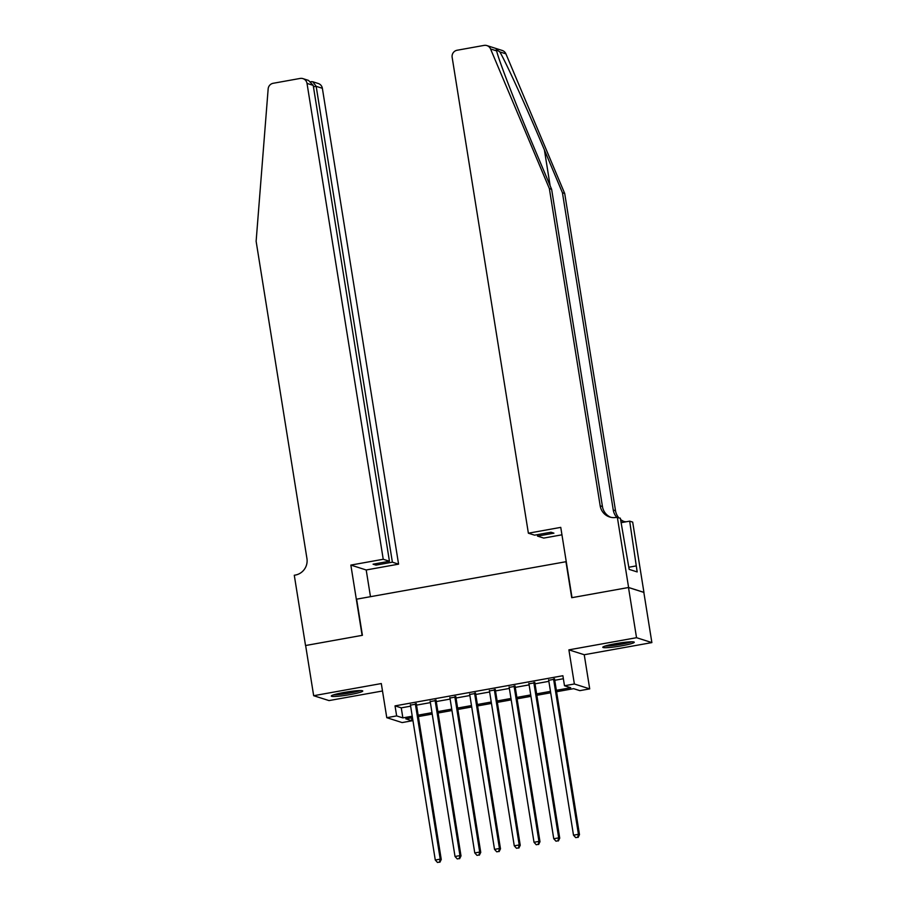 <?xml version="1.0" encoding="UTF-8"?>
<svg xmlns="http://www.w3.org/2000/svg" width="908" height="908" viewBox="0 0 908 908"><rect width="100%" height="100%" fill="white"/><g stroke="black" fill="none" stroke-linecap="round" stroke-linejoin="round"><path stroke-width="1.36" d="M350.25 694.563A15.935 1.555 170.9 0 0 362.757 691.011A15.935 1.555 170.9 0 0 343.78 692.509A15.935 1.555 170.9 0 0 331.284 696.061A15.935 1.555 170.9 0 0 350.25 694.563M621.776 645.792A15.935 1.555 170.9 0 0 634.272 642.24A15.935 1.555 170.9 0 0 615.295 643.727A15.935 1.555 170.9 0 0 602.798 647.279A15.935 1.555 170.9 0 0 621.776 645.792M411.506 717.785L411.994 720.804L402.119 722.575L386.774 717.683L396.648 715.913L402.868 717.899L412.243 716.208M566.251 561.666L356.617 599.166L362.406 635.305L305.633 645.509L313.669 695.71L329.014 700.59L382.495 690.988M565.934 561.564L571.722 597.702L628.495 587.51L643.84 592.391L651.876 642.592L636.531 637.7L568.896 649.856L574.367 683.985L589.712 688.877L579.837 690.648L573.618 688.661L556.593 691.726M568.896 649.856L584.241 654.736L651.876 642.592M584.241 654.736L589.712 688.877M628.495 587.51L636.531 637.7M416.363 704.063L410.473 705.119M436.112 700.511L430.21 701.566M455.85 696.969L449.959 698.025M475.599 693.417L469.708 694.472M495.348 689.864L489.457 690.931M515.097 686.323L509.206 687.379M534.846 682.771L528.944 683.837M556.366 690.318L570.712 687.742L564.492 685.756L562.881 675.722L395.037 705.879L401.257 707.854L410.632 706.174M416.534 705.119L430.381 702.622M436.271 701.566L450.13 699.081M456.02 698.014L469.879 695.528M475.769 694.472L489.628 691.987M495.518 690.92L509.365 688.434M515.267 687.379L529.114 684.882M535.005 683.826L548.863 681.34M554.754 680.285L563.369 678.73M554.584 679.229L548.693 680.285M386.774 717.683L381.303 683.554L313.669 695.71M395.037 705.879L396.648 715.913M564.492 685.756L574.367 683.985M412.47 717.615L405.774 718.818L411.994 720.804M550.702 692.781L536.844 695.278M530.953 696.334L517.095 698.82M511.204 699.875L497.346 702.372M491.455 703.428L477.608 705.913M471.706 706.969L457.859 709.466M451.968 710.521L438.11 713.007M432.219 714.074L418.361 716.56M418.134 715.152L431.992 712.666M437.883 711.6L451.741 709.114M457.632 708.058L471.49 705.573M477.381 704.506L491.228 702.02M497.13 700.965L510.977 698.479M516.868 697.412L530.726 694.926M536.617 693.871L550.475 691.374M401.257 707.854L402.868 717.899M553.551 678.9L578.441 834.304L573.504 835.19L548.614 679.786M554.504 678.73L579.486 834.634L578.441 834.304L577.692 837.278L575.717 837.63L577.692 837.278M578.112 837.414L579.486 834.634M573.504 835.19L575.717 837.63M630.436 641.842A13.79 1.351 -9.1 0 1 627.371 642.728A13.79 1.351 -9.1 0 1 606.317 645.702M605.046 646.087A15.833 1.544 170.9 0 0 628.711 642.66A15.833 1.544 170.9 0 0 631.764 641.808M613.592 644.044A12.769 1.249 170.9 0 0 623.001 642.535M358.921 690.613A13.79 1.351 -9.1 0 1 355.845 691.51A13.79 1.351 -9.1 0 1 334.802 694.484M333.531 694.858A15.833 1.544 170.9 0 0 357.196 691.442A15.833 1.544 170.9 0 0 360.249 690.579M342.078 692.827A12.769 1.249 170.9 0 0 351.487 691.317M496.619 50.882L490.558 48.953A6.129 5.993 -72.3 0 0 486.892 45.582L502.238 50.473A6.129 5.993 107.7 0 1 505.904 53.833L564.708 193.483L562.438 192.757L544.403 149.933C527.276 109.051 506.233 62.754 499.831 51.904L496.233 49.497L496.619 50.882C498.798 60.382 516.255 105.532 533.598 146.494L551.633 189.318L602.447 506.562A14.301 13.972 -72.3 0 0 610.812 517.299M561.95 534.812L543.722 538.081L537.525 536.106L553.914 533.166L550.963 532.224L534.574 535.164L528.377 533.2L452.15 57.329A6.129 5.993 -72.3 0 1 457.11 50.246L484.066 45.4A6.129 5.993 -72.3 0 1 486.892 45.582M551.633 189.318L549.363 188.592L600.177 505.835A14.301 13.972 -72.3 0 0 616.248 517.412L620.346 518.173L629.176 569.384L637.178 571.927L629.675 521.147L632.683 522.1L643.942 592.379L628.597 587.487L572.017 597.657L560.758 527.378L528.377 533.2M564.708 193.483L615.522 510.727A14.301 13.972 -72.3 0 0 618.688 517.639M616.759 517.322A14.301 13.972 -72.3 0 1 613.252 510.001L562.438 192.757M490.558 48.953L549.363 188.592M617.338 517.208L628.597 587.487M537.525 536.106L537.298 534.676M629.675 521.147L621.061 522.69M620.55 519.467A14.301 13.972 -72.3 0 0 623.887 521.453M620.686 520.307A14.301 13.972 -72.3 0 0 626.18 521.771M636.213 565.911L628.835 567.239M383.233 559.271L307.017 83.4A6.129 5.993 -72.3 0 0 300.128 78.44L273.172 83.286A6.129 5.993 -72.3 0 0 268.155 88.905L256.124 241.278L306.938 558.522A14.301 13.972 107.7 0 1 295.361 575.059L294.283 575.252L305.531 645.531L362.11 635.362L350.851 565.082L383.233 559.271L389.441 561.246L373.052 564.186L375.991 565.128L392.381 562.177L398.578 564.152L322.363 88.292L316.166 86.317L313.442 86.805M392.381 562.177L316.166 86.317L312.772 81.754L318.299 83.513A6.129 5.993 107.7 0 1 322.363 88.292M370.475 596.681L366.196 569.974L398.578 564.152M350.851 565.082L366.196 569.974M389.441 561.246L313.215 85.375L307.017 83.4M375.991 565.128L375.764 563.698M302.954 78.633L308.482 80.392L313.215 85.375M310.99 81.641L312.772 81.754M533.802 682.441L558.692 837.857L553.755 838.742L528.865 683.327M534.767 682.271L559.737 838.186L558.692 837.857L557.943 840.831L555.968 841.183L557.943 840.831M558.363 840.956L559.737 838.186M553.755 838.742L555.968 841.183M514.053 685.994L538.955 841.398L534.018 842.284L509.116 686.879M515.018 685.824L539.988 841.727L538.955 841.398L538.194 844.372L536.219 844.735L538.194 844.372M538.614 844.508L539.988 841.727M534.018 842.284L536.219 844.735M494.315 689.535L519.206 844.951L514.269 845.836L489.378 690.42M495.269 689.365L520.239 845.28L519.206 844.951L518.457 847.924L516.482 848.276L518.457 847.924M518.865 848.061L520.239 845.28M514.269 845.836L516.482 848.276M474.566 693.088L499.457 848.492L494.519 849.377L469.629 693.973M475.52 692.918L500.49 848.821L499.457 848.492L498.708 851.466L496.733 851.829L498.708 851.466M499.116 851.602L500.49 848.821M494.519 849.377L496.733 851.829M454.817 696.629L479.708 852.045L474.771 852.93L449.88 697.526M455.771 696.459L480.752 852.374L479.708 852.045L478.959 855.018L476.984 855.37L478.959 855.018M479.367 855.154L480.752 852.374M474.771 852.93L476.984 855.37M435.068 700.182L459.959 855.586L455.022 856.482L430.131 701.067M436.022 700.011L461.003 855.915L459.959 855.586L459.21 858.571L457.235 858.923L459.21 858.571M459.63 858.696L461.003 855.915M455.022 856.482L457.235 858.923M415.319 703.734L440.221 859.138L435.284 860.024L410.382 704.619M416.284 703.552L441.254 859.467L440.221 859.138L439.461 862.112L437.486 862.464L439.461 862.112M439.881 862.248L441.254 859.467M435.284 860.024L437.486 862.464M544.403 149.933L550.146 185.788M602.447 506.562L600.177 505.835M613.252 510.001L615.522 510.727M505.904 53.833L499.831 51.904"/></g></svg>

